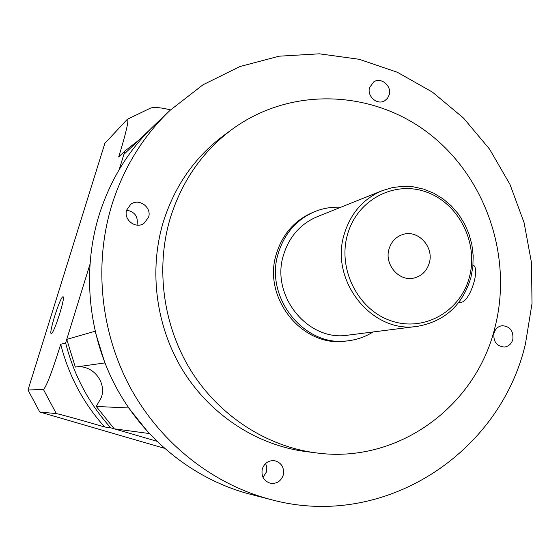 <?xml version="1.0" encoding="UTF-8"?>
<svg xmlns="http://www.w3.org/2000/svg" width="560" height="560" viewBox="0 0 560 560"><rect width="100%" height="100%" fill="white"/><g stroke="black" fill="none" stroke-linecap="round" stroke-linejoin="round"><path stroke-width="0.84" d="M75.334 367.073L104.881 362.929L95.074 331.261L66.752 339.381L75.334 367.073M96.257 406.455L114.233 428.82L149.17 433.524L128.723 407.967L96.257 406.455L101.423 397.292C106.757 381.661 92.302 364.35 75.971 366.982M138.908 140.105L124.95 150.955L119.189 169.617L123.893 154.364L149.793 129.766M124.95 150.955L118.671 156.975C123.739 140.651 129.773 119.049 127.288 119.329L104.853 143.36L28 390.012L43.407 389.438C46.683 387.261 55.328 361.837 60.718 344.281L65.646 342.951L89.824 264.684L66.752 339.381M114.233 428.82L156.695 441.217L110.705 427.791L104.671 426.993C87.556 421.988 61.285 414.484 56.301 413.588L43.407 389.438M389.011 249.074C384.139 264.565 399.21 281.925 414.015 278.04C421.75 276.038 426.839 271.019 429.289 262.983C434.28 246.918 417.886 229.229 402.738 234.521C395.836 236.845 391.258 241.696 389.011 249.074M417.424 326.333C372.337 334.089 329.399 280.819 344.239 234.199C350.644 213.248 363.314 198.73 382.263 190.652L317.338 216.643C300.531 223.811 289.268 236.551 283.549 254.877C270.298 295.617 308.028 341.971 348.047 335.146L417.424 326.333C444.64 321.447 462.455 305.256 470.862 277.753M369.586 87.528C366.695 96.236 377.342 105.504 384.72 100.751L387.499 98.308L389.172 94.913C392.091 86.072 381.115 76.769 373.744 81.886L369.586 87.528M493.99 333.186C493.164 341.614 496.615 346.234 504.336 347.053C508.627 346.479 511.455 343.959 512.82 339.5C513.604 330.918 510.055 326.312 502.166 325.689C498.043 326.361 495.313 328.86 493.99 333.186M262.297 468.958C261.058 476.224 263.753 480.991 270.382 483.266C276.654 484.022 280.938 481.292 283.248 475.09C284.459 467.537 281.568 462.742 274.589 460.705C268.583 460.257 264.481 463.008 262.297 468.958M263.018 477.372L266.483 471.877L266.749 470.673L266.77 466.97L265.615 463.498M126.707 210.014C123.249 219.632 135.597 229.271 143.878 223.468L148.547 217.336C152.103 207.389 138.894 197.722 130.718 204.351L126.707 210.014M136.934 225.113L137.081 224.672C138.264 216.538 134.785 211.715 126.651 210.196M340.767 207.263C331.702 206.787 322.959 208.271 314.538 211.715L312.459 212.576C294.553 220.437 282.534 234.178 276.402 253.792C262.073 297.766 302.491 347.928 345.758 341.068L347.991 340.809C357.028 339.731 365.393 336.784 373.086 331.961M314.538 211.715C296.555 219.611 284.487 233.415 278.334 253.12C263.949 297.297 304.542 347.697 347.991 340.809M232.169 129.29L223.79 135.45C194.796 157.087 174.601 186.025 163.212 222.257C148.512 271.32 156.142 327.684 183.666 371.763C211.407 415.723 257.474 445.305 305.711 451.549L316.029 452.865C397.992 464.289 475.993 406.287 494.963 327.376C512.911 257.565 486.388 178.458 429.863 134.225C373.471 89.971 291.228 86.03 232.169 129.29C202.552 151.389 181.923 180.985 170.289 218.071C155.274 268.296 163.1 326.032 191.268 371.182C219.646 416.206 266.756 446.488 316.029 452.865M170.058 110.355L154.539 125.111C128.793 149.737 110.32 179.718 99.099 215.054C81.781 271.432 88.256 335.93 116.886 388.668C145.796 441.273 195.461 479.962 250.194 494.228L270.928 499.583C384.482 530.474 500.36 452.837 525.469 343.742L532 303.625L531.524 262.864L524.097 222.712L509.978 184.408L489.566 149.135L463.456 118.02L432.397 92.085L397.299 72.247L359.226 59.297L319.396 53.816L279.132 56.196L239.848 66.57L203.007 84.777L170.058 110.355C143.024 136.22 123.613 167.769 111.832 205.023C93.632 264.453 100.499 332.584 130.683 388.269C161.154 443.807 213.458 484.61 270.928 499.583M473.025 265.034C480.809 268.016 469.861 301.952 460.992 302.323L458.556 302.708M62.804 296.828C59.892 297.598 48.454 333.9 51.247 333.543L51.394 333.522C54.124 333.48 65.933 296.072 63.007 296.786L62.804 296.828M28 390.012L39.767 412.027L164.29 448.266M39.767 412.027L56.301 413.588M60.718 344.281C68.684 375.634 83.335 403.207 104.671 426.993M65.646 342.951C73.815 375.116 88.837 403.396 110.705 427.791M127.4 119.266L150.724 108.01C154.714 106.967 161.315 107.597 170.534 109.907M469.462 276.864C478.618 242.858 458.829 203.511 426.552 192.094C394.429 180.166 357.007 199.731 347.459 234.724C337.428 269.542 358.491 310.429 391.636 321.02C424.648 332.136 460.789 311.024 469.462 276.864M459.298 301.749L460.992 302.323M382.263 190.652L392.371 187.586L402.843 186.312L413.406 186.844L423.794 189.161L433.734 193.186L442.981 198.814L451.311 205.891L458.528 214.228L464.443 223.622L468.93 233.835L471.863 244.608L473.186 255.689L472.857 266.798L470.883 277.662"/></g></svg>
